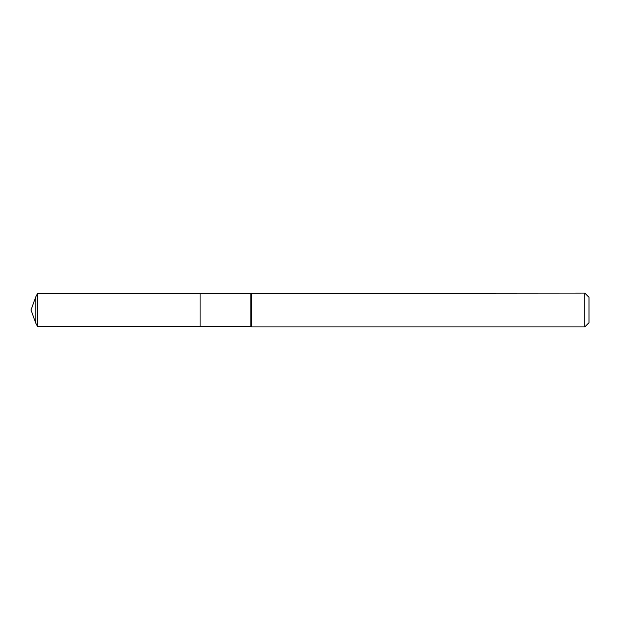 <?xml version="1.0" encoding="UTF-8"?>
<svg xmlns="http://www.w3.org/2000/svg" width="620" height="620" viewBox="0 0 620 620"><rect width="100%" height="100%" fill="white"/><g stroke="black" fill="none" stroke-linecap="round" stroke-linejoin="round"><path stroke-width="0.93" d="M251.549 293.089L251.549 326.911L584.776 326.911L584.776 293.089L37.564 293.516L37.564 326.484L35.766 323.105L35.766 296.895L37.564 293.516M584.776 293.089L589 297.321L589 322.679L584.776 326.911M37.564 326.484L200.09 326.484L200.09 293.516L200.09 326.484L250.821 326.484L250.821 293.516M250.821 326.484L251.549 326.911M35.766 296.895L31 310L35.766 323.105"/></g></svg>
